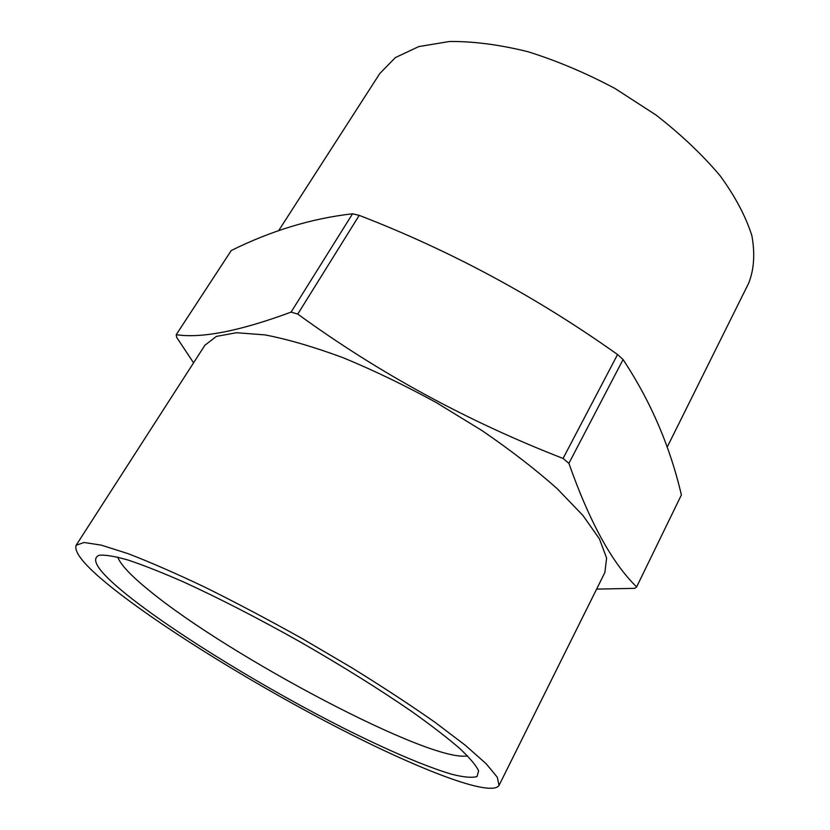 <?xml version="1.0" encoding="UTF-8"?>
<svg xmlns="http://www.w3.org/2000/svg" width="830" height="830" viewBox="0 0 830 830"><rect width="100%" height="100%" fill="white"/><g stroke="black" fill="none" stroke-linecap="round" stroke-linejoin="round"><path stroke-width="1.25" d="M193.566 362.835L176.655 337.343L176.219 334.687C201.68 338.557 239.963 331.035 291.081 312.122L297.763 314.072C378.729 373.012 467.166 421.142 563.062 458.451L568.892 463.327C589.476 521.8 612.063 562.999 636.631 586.914L634.743 588.346L596.604 589.113M291.081 312.122L352.543 213.787C311.727 218.425 271.296 230.678 231.248 250.525L176.219 334.687M352.543 213.787L359.224 215.364C450.524 250.608 536.637 296.995 617.551 354.535L623.071 359.546C650.606 401.191 670.049 446.333 681.378 494.981L636.631 586.914M297.763 314.072L359.224 215.364M563.062 458.451L617.551 354.535M568.892 463.327L623.071 359.546M76.163 545.227L204.875 345.259L216.371 336.399L236.54 332.726L265.164 334.915C288.166 339.377 314.3 347.033 343.558 357.896C374.029 370.502 405.082 385.473 436.715 402.82L482.106 430.646C510.637 450.182 535.64 469.51 557.127 488.631L582.888 515.409L599.416 538.867L606.606 558.082L604.873 572.492L499.017 785.439C491.173 797.557 419.202 769.607 339.231 728.429C258.753 686.939 170.192 632.875 117.04 591.645C87.119 568.374 73.486 552.904 76.163 545.227L84.058 542.488L101.26 545.134L127.789 553.558C149.898 562.045 175.773 573.333 205.415 587.433C236.643 602.933 269.055 620.072 302.639 638.851L351.536 667.6C382.775 686.939 410.653 705.21 435.179 722.422L465.423 745.361L486.245 763.839L497.326 777.264L499.017 785.439M131.368 598.316C100.108 573.81 89.36 559.462 99.133 555.27C105.14 554.658 114.851 556.276 128.235 560.105C143.715 565.272 162.39 572.659 184.27 582.287C219.794 598.575 258.618 618.547 300.73 642.202C342.614 666.262 379.642 689.388 411.836 711.559C431.299 725.42 447.204 737.683 459.571 748.328C469.718 757.873 476.067 765.374 478.62 770.852L477.053 776.527C472.135 778.011 463.763 777.274 451.925 774.297C425.821 766.681 386.905 749.884 343.682 728.19C267.55 689.657 181.189 637.222 131.368 598.316M278.621 230.699L379.746 73.6L395.37 57.592L418.797 46.573L449.518 41.5C473.287 41.261 499.401 44.654 527.859 51.688C557.075 60.818 586.188 73.123 615.206 88.613L656.011 115.028C681.098 134.553 702.512 154.847 720.253 175.919C735.432 196.876 745.973 216.827 751.897 235.793C755.134 253.752 754.055 269.543 748.681 283.186L667.133 447.235M467.508 755.85C430.946 763.175 229.122 656.354 149.296 590.576C131.161 575.906 120.641 564.763 117.715 557.138"/></g></svg>
